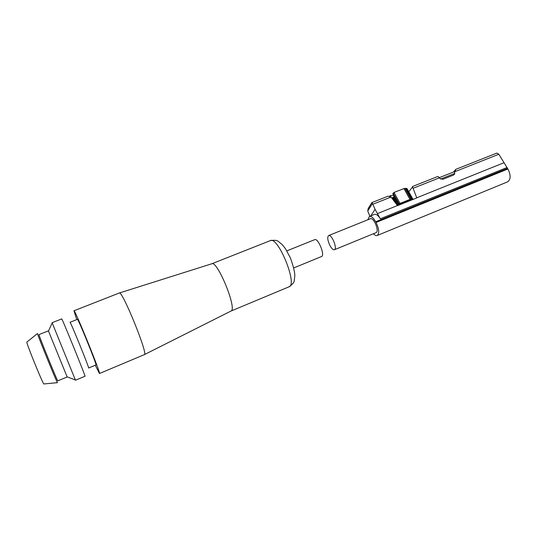 <?xml version="1.0" encoding="UTF-8"?>
<svg xmlns="http://www.w3.org/2000/svg" width="537" height="537" viewBox="0 0 537 537"><rect width="100%" height="100%" fill="white"/><g stroke="black" fill="none" stroke-linecap="round" stroke-linejoin="round"><path stroke-width="0.81" d="M412.503 186.95L408.805 191.763M388.023 196.2L371.926 202.577L372.483 203.463L367.751 210.974L368.16 208.551L371.893 202.597L388.023 196.2L391.023 197.045L397.528 205.671L416.793 197.925L412.423 186.534L437.306 176.673L412.423 186.54M370.832 215.861L375.068 209.329L372.483 203.463M375.068 209.329L380.324 218.787C378.149 215.384 376.202 213.921 374.497 214.384L369.402 216.431C371.289 215.981 373.39 217.754 375.699 221.761L376.075 222.459C379.135 229.084 379.525 233.434 377.243 235.488C376.175 235.871 374.907 235.287 373.423 233.743M397.44 205.564L377.424 213.605M391.882 198.193L394.688 196.153L399.025 204.006M394.272 196.273L392.775 193.555L393.232 193.186L399.152 203.919M393.232 193.186L394.037 192.447L400.401 204.141L411.033 199.871L410.375 199.234L400.065 203.375M392.862 197.347L397.252 205.309L399.83 203.469M394.084 196.421L393.44 195.26L390.359 195.676L391.352 197.482M389.647 196.126L390.359 195.676M389.99 195.971L390.191 196.341M406.878 188.742L412.973 199.227M406.14 188.527L406.684 188.48M405.254 188.521L405.985 188.386M404.139 188.675L405.146 188.339L411.087 199.106M394.037 192.447L404.059 188.527L410.053 199.361L404.059 188.527M393.507 197.059L397.81 204.879M392.433 197.965L394.42 201.57M412.57 199.623L400.401 204.141L398.991 205.08M371.812 202.671L371.47 203.221M368.322 208.242L369.429 206.47M367.751 210.974L369.825 216.263M454.611 173.129L454.255 174.552M454.49 172.384L455.611 170.195L454.47 171.639M455.611 170.195L455.698 169.558L453.866 171.88M455.698 169.558L453.309 172.102M437.306 176.673L438.259 176.559L439.957 178.499L442.837 179.324L453.443 175.109L454.477 174.257L454.772 172.927M455.154 170.92L454.745 172.062M496.859 153.085L455.665 169.403L496.859 153.085L498.819 154.247L507.928 168.987C510.942 175.183 510.841 179.465 507.633 181.842L377.243 235.488M328.644 235.555L370.335 218.754C373.765 216.948 379.719 231.588 375.994 232.689L334.41 249.739C333.115 250.007 331.604 248.571 329.893 245.436C327.57 240.348 327.154 237.052 328.644 235.555C331.651 233.904 337.713 248.819 334.41 249.739M367.892 219.74L369.402 216.431M507.009 167.517L380.324 218.787M504.015 162.724L416.746 197.804M413.181 199.375L410.375 199.234M293.766 267.929L321.562 256.518C325.308 255.505 318.099 237.77 314.716 239.656L286.832 250.873M48.478 331.014L67.091 376.806M75.395 380.001L52.203 322.932M75.495 380.223L85.007 376.236C86.289 377.867 61.493 316.864 61.715 318.924L52.116 322.703M88.612 368.026C89.827 369.161 70.105 320.629 70.025 322.294L77.422 319.361C77.778 317.595 97.445 365.979 95.955 364.965L88.612 368.026M43.933 383.955L43.873 383.962C43 384.344 25.964 342.418 26.85 342.089L26.904 342.049M43.873 383.962L57.493 382.659C57.009 383.096 36.865 333.544 37.516 333.517L26.85 342.089M67.138 376.974L57.808 380.861C57.868 382.505 37.899 333.37 39 334.585L48.397 330.859M95.297 365.241L99.452 373.517C101.56 375.061 74.388 308.218 73.958 310.789L76.757 319.622M99.452 373.517L144.325 354.642C148.662 355.192 122 289.591 119.274 293.014L73.958 310.789M144.366 354.621L230.964 311.064C237.623 309.795 217.398 260.049 211.746 263.788L119.315 293.001M391.023 197.045L372.893 204.241M394.393 196.22L398.783 204.174M407.086 188.722L412.933 199.207M406.65 188.427L412.597 199.099M405.945 188.319L411.919 199.039M405.039 188.346L411.04 199.113M403.938 188.534L409.979 199.395M394.124 196.381L398.521 204.355M393.124 197.186L397.494 205.121M392.03 198.119L392.574 199.113M454.631 171.578L439.447 177.606L454.644 171.571M454.624 173.485L440.608 179.056M498.819 154.247L454.839 171.706M507.928 168.987L376.075 222.459M507.539 168.336L375.699 221.761M439.555 177.774L412.953 188.339M230.957 311.071L289.094 286.778C297.901 284.764 278.045 235.924 270.339 240.63L211.739 263.788M412.658 199.113L406.71 188.44M412 199.039L406.026 188.319M411.141 199.099L405.146 188.339M67.044 376.786L75.415 380.008M48.458 331.06L52.21 322.912M289.094 286.778C292.531 284.355 294.256 282.254 294.289 280.468L294.833 275.535C294.773 271.91 293.309 266.07 290.43 258.008L285.509 248.779L282.388 244.778L278.481 241.543C277.246 240.281 274.528 239.979 270.339 240.63"/></g></svg>
